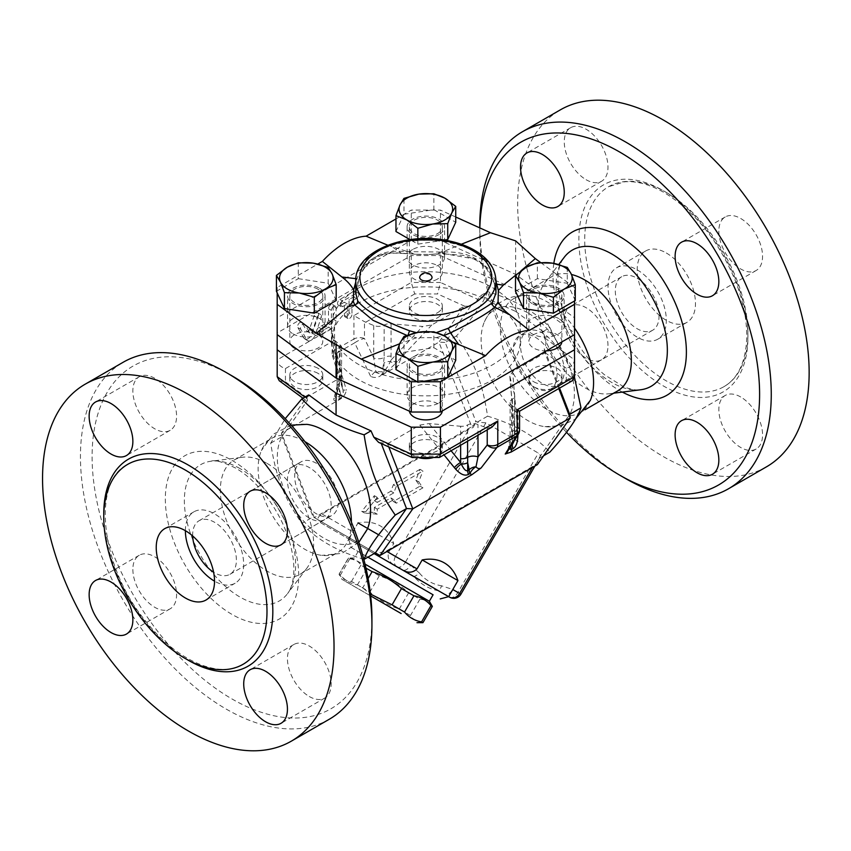 <?xml version="1.0" encoding="UTF-8"?>
<svg xmlns="http://www.w3.org/2000/svg" width="851" height="851" viewBox="0 0 851 851"><rect width="100%" height="100%" fill="white"/><g stroke="black" fill="none" stroke-linecap="round" stroke-linejoin="round"><path stroke-width="0.64" stroke-dasharray="4.25 3.19" d="M527.758 312.817A65.953 38.082 -120 0 0 484.389 321.827A65.953 38.082 -120 0 0 481.113 339.74A65.953 38.082 -120 0 0 544.906 426.649A65.953 38.082 -120 0 0 573.563 383.035A65.953 38.082 -120 0 0 527.758 312.817M590.307 400.438A65.953 38.082 60 0 1 579.914 412.714A65.953 38.082 60 0 1 513.961 374.631A65.953 38.082 60 0 1 513.961 298.478A65.953 38.082 60 0 1 529.779 295.616A65.953 38.082 60 0 1 546.938 301.743A65.953 38.082 60 0 1 574.51 328.082M566.5 432.308A197.868 114.236 60 0 1 479.773 232.812A197.868 114.236 60 0 1 479.836 227.908M520.535 345.591A30.913 17.85 60 0 1 526.939 331.443A30.913 17.85 60 0 1 550.767 339.719A30.913 17.85 60 0 1 564.256 370.834A30.913 17.85 60 0 1 557.852 384.992A30.913 17.85 60 0 1 534.034 376.706A30.913 17.85 60 0 1 520.535 345.591M617.688 390.896A65.953 38.082 60 0 1 608.986 393.779A65.953 38.082 60 0 1 551.725 352.814A65.953 38.082 60 0 1 544.895 282.755A65.953 38.082 60 0 1 551.735 276.66A65.953 38.082 60 0 1 571.478 274.501M479.773 226.079A206.112 119.002 -120 0 0 625.517 478.507M766.474 466.837A206.112 119.002 60 0 1 560.362 347.857A206.112 119.002 60 0 1 560.352 109.853M666.322 192.422A115.417 66.644 60 0 1 741.732 294.127A115.417 66.644 60 0 1 724.041 386.62A115.417 66.644 60 0 1 608.614 319.987A115.417 66.644 60 0 1 608.614 186.709A115.417 66.644 60 0 1 666.322 192.422M586.116 179.721A30.913 17.85 -120 0 0 601.583 181.252A30.913 17.85 -120 0 0 601.583 145.553A30.913 17.85 -120 0 0 570.659 127.703A30.913 17.85 -120 0 0 565.926 152.478A30.913 17.85 -120 0 0 586.116 179.721M718.84 231.1A30.913 17.85 -120 0 0 732.339 262.214A30.913 17.85 -120 0 0 756.156 270.501A30.913 17.85 -120 0 0 756.156 234.802A30.913 17.85 -120 0 0 725.243 216.952A30.913 17.85 -120 0 0 718.84 231.1M740.7 396.981A30.913 17.85 -120 0 0 725.243 395.449A30.913 17.85 -120 0 0 725.243 431.149A30.913 17.85 -120 0 0 756.156 448.998A30.913 17.85 -120 0 0 760.9 424.224A30.913 17.85 -120 0 0 740.7 396.981M607.976 345.591A30.913 17.85 -120 0 0 594.487 314.476A30.913 17.85 -120 0 0 570.659 306.2A30.913 17.85 -120 0 0 570.659 341.9A30.913 17.85 -120 0 0 601.583 359.75A30.913 17.85 -120 0 0 607.976 345.591M637.176 278.245A30.913 17.85 60 0 1 657.376 305.488A30.913 17.85 60 0 1 652.632 330.262A30.913 17.85 60 0 1 621.719 312.423A30.913 17.85 60 0 1 621.719 276.713A30.913 17.85 60 0 1 637.176 278.245M535.162 337.145A30.913 17.85 60 0 1 555.352 364.388A30.913 17.85 60 0 1 550.618 389.162A30.913 17.85 60 0 1 519.695 371.323A30.913 17.85 60 0 1 519.695 335.613A30.913 17.85 60 0 1 535.162 337.145M637.176 269.831A41.22 23.796 60 0 1 664.11 306.158A41.22 23.796 60 0 1 657.791 339.187A41.22 23.796 60 0 1 616.571 315.391A41.22 23.796 60 0 1 616.571 267.788A41.22 23.796 60 0 1 637.176 269.831M666.322 253.002A41.22 23.796 60 0 1 693.257 289.329A41.22 23.796 60 0 1 686.938 322.359A41.22 23.796 60 0 1 645.718 298.563A41.22 23.796 60 0 1 645.718 250.96A41.22 23.796 60 0 1 666.322 253.002M367.313 529.184A65.953 38.082 60 0 1 315.221 532.194A65.953 38.082 60 0 1 277.309 457.402A65.953 38.082 60 0 1 306.796 424.351M351.41 522.11A65.953 38.082 60 0 1 337.741 552.522A65.953 38.082 60 0 1 321.923 555.384A65.953 38.082 60 0 1 271.788 514.451A65.953 38.082 60 0 1 261.406 450.562A65.953 38.082 60 0 1 271.788 438.286A65.953 38.082 60 0 1 304.764 441.552A65.953 38.082 60 0 1 304.966 441.669M232.015 375.855A197.868 114.236 -120 0 0 92.099 456.636A197.868 114.236 -120 0 0 232.015 698.969A197.868 114.236 -120 0 0 371.93 618.188M132.862 569.415A30.913 17.85 -120 0 0 146.361 600.529A30.913 17.85 -120 0 0 170.179 608.816A30.913 17.85 -120 0 0 170.179 573.117A30.913 17.85 -120 0 0 139.266 555.256A30.913 17.85 -120 0 0 132.862 569.415M309.307 696.522A30.913 17.85 -120 0 0 324.763 698.054A30.913 17.85 -120 0 0 324.763 662.355A30.913 17.85 -120 0 0 293.85 644.505A30.913 17.85 -120 0 0 289.106 669.28A30.913 17.85 -120 0 0 309.307 696.522M331.167 505.409A30.913 17.85 -120 0 0 317.668 474.294A30.913 17.85 -120 0 0 293.85 466.008A30.913 17.85 -120 0 0 293.85 501.707A30.913 17.85 -120 0 0 324.763 519.557A30.913 17.85 -120 0 0 331.167 505.409M154.722 378.291A30.913 17.85 -120 0 0 139.266 376.759A30.913 17.85 -120 0 0 139.266 412.469A30.913 17.85 -120 0 0 170.179 430.308A30.913 17.85 -120 0 0 174.923 405.533A30.913 17.85 -120 0 0 154.722 378.291M266.991 463.359A65.953 38.082 60 0 1 307.658 514.323A65.953 38.082 60 0 1 306.817 568.234A65.953 38.082 60 0 1 299.967 574.34A65.953 38.082 60 0 1 234.014 536.258A65.953 38.082 60 0 1 234.014 460.093A65.953 38.082 60 0 1 242.716 457.221A65.953 38.082 60 0 1 266.991 463.359M329.241 719.276A206.112 119.002 60 0 1 123.129 600.274A206.112 119.002 60 0 1 123.129 362.281M439.116 234.557A18.754 10.829 180 0 1 418.671 236.908A18.754 10.829 180 0 1 407.097 226.898A18.754 10.829 180 0 1 412.586 219.239A18.754 10.829 180 0 1 433.031 216.899A18.754 10.829 180 0 1 444.605 226.898A18.754 10.829 180 0 1 439.116 234.557M412.586 249.534A18.754 10.829 0 0 0 407.097 257.193A18.754 10.829 0 0 0 425.851 268.022A18.754 10.829 0 0 0 444.605 257.193A18.754 10.829 0 0 0 433.031 247.184A18.754 10.829 0 0 0 412.586 249.534M437.51 233.631A16.488 9.521 0 0 0 442.339 226.898A16.488 9.521 0 0 0 425.851 217.377A16.488 9.521 0 0 0 409.363 226.898A16.488 9.521 0 0 0 419.543 235.695A16.488 9.521 0 0 0 437.51 233.631M437.51 279.064A16.488 9.521 180 0 1 419.543 281.128A16.488 9.521 180 0 1 409.363 272.341A16.488 9.521 180 0 1 425.851 262.821A16.488 9.521 180 0 1 442.339 272.341A16.488 9.521 180 0 1 437.51 279.064M440.424 255.534L515.632 289.521L574.51 332.943L574.51 334.624L574.51 317.795L515.632 274.373L440.424 240.386L411.278 240.386L277.192 317.795L277.192 334.624L277.192 332.943L411.278 255.534L440.424 255.534L440.424 282.458L477.868 299.382L480.709 295.616L487.591 291.638C483.708 302.658 473.326 317.412 456.466 335.932C474.858 362.866 482.177 381.737 487.591 416.171C514.844 424.404 535.598 436.393 549.863 452.115M515.632 289.521L515.632 311.402L480.709 295.616M411.278 255.534L411.278 282.458L440.424 282.458L437.584 293.946L414.692 293.946L411.278 282.458L353.92 315.572L364.473 321.667L373.717 325.507A8.244 4.755 180 0 0 384.152 325.039A8.244 4.755 0 0 1 391.056 323.774L391.056 360.026L422.649 326.465L391.056 323.774M359.101 364.749A94.397 54.496 180 0 1 331.454 326.21A94.397 54.496 180 0 1 425.851 271.714A94.397 54.496 180 0 1 520.248 326.21A94.397 54.496 180 0 1 461.976 376.557A94.397 54.496 180 0 1 359.101 364.749M359.101 379.897A94.397 54.496 180 0 1 331.454 341.357A94.397 54.496 180 0 1 425.851 286.851A94.397 54.496 180 0 1 520.248 341.357A94.397 54.496 180 0 1 461.976 391.705A94.397 54.496 180 0 1 359.101 379.897M349.048 312.668L349.048 299.541L353.559 296.925A3.298 1.904 120 0 0 355.718 294.02A3.298 1.904 120 0 0 355.207 291.382A3.298 1.904 120 0 0 353.559 291.542L339.868 299.456A3.298 1.904 120 0 0 337.709 302.36A3.298 1.904 120 0 0 338.219 304.998A3.298 1.904 120 0 0 339.868 304.839L344.378 302.233L344.378 315.359A3.298 1.904 120 0 0 345.059 316.87A3.298 1.904 120 0 0 347.602 315.987A3.298 1.904 120 0 0 349.048 312.668L351.963 314.349L351.963 301.222L349.048 299.541M351.963 301.222L356.473 298.616A3.298 1.904 120 0 0 358.633 295.701A3.298 1.904 120 0 0 358.122 293.063A3.298 1.904 120 0 0 356.473 293.223L342.783 301.137A3.298 1.904 120 0 0 340.623 304.041A3.298 1.904 120 0 0 341.134 306.679A3.298 1.904 120 0 0 342.783 306.52L347.293 303.913L347.293 317.04A3.298 1.904 120 0 0 347.985 318.551A3.298 1.904 120 0 0 350.516 317.668A3.298 1.904 120 0 0 351.963 314.349M347.293 303.913L344.378 302.233M290.882 344.719A16.488 9.521 180 0 1 289.819 341.357A16.488 9.521 180 0 1 299.999 332.56A16.488 9.521 180 0 1 317.966 334.624A16.488 9.521 180 0 1 322.795 341.357A16.488 9.521 180 0 1 313.976 349.782A16.488 9.521 180 0 1 296.956 349.197M546.385 350.857A16.488 9.521 180 0 1 533.737 348.091A16.488 9.521 180 0 1 528.907 341.357A16.488 9.521 180 0 1 545.395 331.837A16.488 9.521 180 0 1 561.883 341.357A16.488 9.521 180 0 1 561.851 341.932M409.427 411.203A16.488 9.521 180 0 1 409.363 410.373A16.488 9.521 180 0 1 414.192 403.64A16.488 9.521 180 0 1 432.159 401.576A16.488 9.521 180 0 1 442.339 410.373A16.488 9.521 180 0 1 442.307 410.948M333.156 306.02L333.156 319.146A6.595 3.808 -60 0 1 328.497 327.22L318.88 332.773A3.298 1.904 -60 0 1 317.232 332.932A3.298 1.904 -60 0 1 316.721 330.294A3.298 1.904 -60 0 1 318.88 327.39L327.039 322.678A2.064 1.191 120 0 0 328.497 320.157L328.497 308.711A3.298 1.904 -60 0 1 329.933 305.392A3.298 1.904 -60 0 1 332.475 304.509A3.298 1.904 -60 0 1 333.156 306.02L336.071 307.7A3.298 1.904 120 0 0 335.39 306.19A3.298 1.904 120 0 0 332.847 307.073A3.298 1.904 120 0 0 331.411 310.392L331.411 321.838A2.064 1.191 -60 0 1 329.954 324.359L321.795 329.071A3.298 1.904 120 0 0 319.636 331.975A3.298 1.904 120 0 0 320.146 334.624A3.298 1.904 120 0 0 320.667 334.773L333.028 327.624A6.595 3.808 120 0 0 336.071 320.827L336.071 307.7M277.192 332.943L277.192 359.867L311.009 340.347A6.595 3.808 120 0 0 315.178 334.964L321.252 317.466A3.298 1.904 120 0 0 320.816 314.604A3.298 1.904 120 0 0 317.083 317.455L312.306 331.209A2.064 1.191 -60 0 1 309.977 332.986A2.064 1.191 -60 0 1 309.7 332.709L304.935 324.476A3.298 1.904 120 0 0 304.498 324.029A3.298 1.904 120 0 0 301.477 325.486A3.298 1.904 120 0 0 300.765 329.294L306.839 339.783A6.595 3.808 120 0 0 307.711 340.677A6.595 3.808 120 0 0 311.009 340.347L320.667 334.773A3.298 1.904 -60 0 0 321.795 334.454L318.88 332.773M318.338 315.774L312.264 333.284A6.595 3.808 -60 0 1 304.796 338.985A6.595 3.808 -60 0 1 303.924 338.102L297.85 327.614A3.298 1.904 -60 0 1 298.563 323.805A3.298 1.904 -60 0 1 301.584 322.348A3.298 1.904 -60 0 1 302.02 322.795L306.785 331.028A2.064 1.191 120 0 0 307.062 331.305A2.064 1.191 120 0 0 309.392 329.528L314.168 315.774A3.298 1.904 -60 0 1 317.902 312.923A3.298 1.904 -60 0 1 318.338 315.774L321.252 317.466M192.688 535.97A30.913 17.85 60 0 1 199.07 520.738A30.913 17.85 60 0 1 214.526 522.269A30.913 17.85 60 0 1 234.727 549.512A30.913 17.85 60 0 1 229.983 574.287A30.913 17.85 60 0 1 213.59 572.191M316.54 463.37A30.913 17.85 -120 0 0 301.084 461.838A30.913 17.85 -120 0 0 301.084 497.537A30.913 17.85 -120 0 0 332.007 515.387A30.913 17.85 -120 0 0 336.741 490.612A30.913 17.85 -120 0 0 316.54 463.37M185.38 530.684A41.22 23.796 60 0 1 193.911 511.813A41.22 23.796 60 0 1 214.526 513.855A41.22 23.796 60 0 1 241.45 550.172A41.22 23.796 60 0 1 235.131 583.212A41.22 23.796 60 0 1 214.526 581.169M419.947 276.352A6.18 3.574 180 0 1 425.851 273.831A6.18 3.574 180 0 1 431.755 276.352M365.962 568.096L360.888 565.16C357.963 560.713 353.856 558.341 348.548 558.033L349.804 558.756C356.675 559.969 362.356 563.245 366.834 568.596L379.301 575.787C390.29 579.371 400.076 585.02 408.671 592.743L419.873 599.221C425.181 599.519 429.298 601.902 432.212 606.337L432.329 606.401M429.351 601.253L365.036 564.117M370.674 595.934L342.017 579.393L370.674 595.934M422.936 622.677L422.83 622.613C417.511 622.304 413.405 619.932 410.48 615.486L399.279 609.018C388.29 605.433 378.504 599.785 369.908 592.062L357.441 584.86C350.569 583.658 344.889 580.371 340.411 575.031L339.155 574.297C342.07 578.744 346.187 581.127 351.495 581.424L362.707 587.892L370.462 594.062M360.888 565.16L351.495 581.424M368.111 578.52L362.707 587.892M348.548 558.033L339.155 574.297M432.212 606.337L422.83 622.613M419.873 599.221L410.48 615.486M408.671 592.743L399.279 609.018M379.301 575.787L369.908 592.062M366.834 568.596L357.441 584.86M349.804 558.756L340.411 575.031M350.974 547.384L433.085 594.796L350.974 547.384L348.708 538.938L350.357 539.885C349.24 539.194 350.091 536.513 352.899 531.843L358.048 522.918A79.015 45.624 120 0 1 360.728 522.471A91.1 91.1 0 0 0 357.984 522.876L348.708 538.938L394.556 565.415C389.215 562.277 387.237 557.958 388.599 552.448L393.747 543.523A79.015 45.624 120 0 0 360.728 522.471M433.233 457.593A16.488 9.521 0 0 0 442.339 449.083A16.488 9.521 0 0 0 432.159 440.286A16.488 9.521 0 0 0 414.192 442.35A16.488 9.521 0 0 0 409.363 449.083A16.488 9.521 0 0 0 418.469 457.593M414.192 437.297A16.488 9.521 0 0 0 409.363 444.031A16.488 9.521 0 0 0 425.851 453.551A16.488 9.521 0 0 0 442.339 444.031A16.488 9.521 0 0 0 432.159 435.233A16.488 9.521 0 0 0 414.192 437.297M414.192 358.207A16.488 9.521 0 0 0 409.363 364.941A16.488 9.521 0 0 0 425.851 374.451A16.488 9.521 0 0 0 442.339 364.941A16.488 9.521 0 0 0 432.159 356.144A16.488 9.521 0 0 0 414.192 358.207M317.966 373.334A16.488 9.521 0 0 0 299.999 371.27A16.488 9.521 0 0 0 289.819 380.067A16.488 9.521 0 0 0 306.307 389.577A16.488 9.521 0 0 0 322.795 380.067A16.488 9.521 0 0 0 317.966 373.334M317.966 368.281A16.488 9.521 0 0 0 299.999 366.217A16.488 9.521 0 0 0 289.819 375.014A16.488 9.521 0 0 0 306.307 384.535A16.488 9.521 0 0 0 322.795 375.014A16.488 9.521 0 0 0 317.966 368.281M317.966 289.191A16.488 9.521 0 0 0 299.999 287.127A16.488 9.521 0 0 0 289.819 295.914A16.488 9.521 0 0 0 306.307 305.435A16.488 9.521 0 0 0 322.795 295.914A16.488 9.521 0 0 0 317.966 289.191M437.51 317.774A16.488 9.521 0 0 0 442.339 311.04A16.488 9.521 0 0 0 425.851 301.52A16.488 9.521 0 0 0 409.363 311.04A16.488 9.521 0 0 0 419.543 319.838A16.488 9.521 0 0 0 437.51 317.774M437.51 312.732A16.488 9.521 0 0 0 442.339 305.998A16.488 9.521 0 0 0 425.851 296.478A16.488 9.521 0 0 0 409.363 305.998A16.488 9.521 0 0 0 419.543 314.796A16.488 9.521 0 0 0 437.51 312.732M395.97 369.557L403.97 352.303L403.97 336.422M276.426 291.297L298.297 278.66L298.297 262.778M298.297 278.66L328.188 283.287L328.188 267.405M395.97 231.525L403.97 214.271L403.97 198.379M403.97 214.271L433.861 209.644L433.861 193.762M433.861 209.644L455.732 222.281M412.586 357.282A18.754 10.829 180 0 1 433.031 354.931A18.754 10.829 180 0 1 444.605 364.93A18.754 10.829 180 0 1 439.116 372.589A18.754 10.829 180 0 1 418.671 374.94A18.754 10.829 180 0 1 407.097 364.941A18.754 10.829 180 0 1 412.586 357.282M420.724 381.748L417.075 381.748M403.97 352.303L433.861 347.687L455.732 360.313M433.861 347.687L433.861 331.794M319.572 288.266A18.754 10.829 180 0 1 325.061 295.914A18.754 10.829 180 0 1 313.487 305.924A18.754 10.829 180 0 1 293.042 303.573A18.754 10.829 180 0 1 287.553 295.914A18.754 10.829 180 0 1 299.126 285.915A18.754 10.829 180 0 1 319.572 288.266M277.192 292.957L277.192 287.5L317.827 264.044M328.188 283.287L336.188 300.541M395.97 218.93L411.278 210.091L440.424 210.091L455.732 217.016M444.382 240.046L417.841 244.152L410.033 239.642M417.841 244.152L417.841 238.844M453.253 342.24L436.191 337.613L416.49 337.783L399.651 343.783M387.833 245.226L415.511 254.226L428.83 254.481L435.212 254.045L444.562 251.162L461.253 244.269M533.737 302.648A16.488 9.521 0 0 0 551.703 304.711A16.488 9.521 0 0 0 561.883 295.914A16.488 9.521 0 0 0 545.395 286.393A16.488 9.521 0 0 0 528.907 295.914A16.488 9.521 0 0 0 533.737 302.648M533.737 386.79A16.488 9.521 0 0 0 551.703 388.854A16.488 9.521 0 0 0 561.883 380.067A16.488 9.521 0 0 0 545.395 370.547A16.488 9.521 0 0 0 528.907 380.067A16.488 9.521 0 0 0 533.737 386.79M533.737 381.748A16.488 9.521 0 0 0 551.703 383.812A16.488 9.521 0 0 0 561.883 375.014A16.488 9.521 0 0 0 545.395 365.494A16.488 9.521 0 0 0 528.907 375.014A16.488 9.521 0 0 0 533.737 381.748M515.515 291.297L537.385 278.66L567.277 283.287L567.277 267.405M537.385 278.66L537.385 262.778M567.277 283.287L575.276 300.541M532.13 303.573A18.754 10.829 180 0 1 526.641 295.914A18.754 10.829 180 0 1 538.215 285.915A18.754 10.829 180 0 1 558.66 288.266A18.754 10.829 180 0 1 564.149 295.914A18.754 10.829 180 0 1 552.576 305.924A18.754 10.829 180 0 1 532.13 303.573M540.672 262.555L574.51 287.5L574.51 300.988M520.929 270.852L516.706 274.33M439.116 402.885A18.754 10.829 0 0 0 444.605 395.226A18.754 10.829 0 0 0 425.851 384.397A18.754 10.829 0 0 0 407.097 395.226A18.754 10.829 0 0 0 418.671 405.236A18.754 10.829 0 0 0 439.116 402.885M293.042 333.869A18.754 10.829 0 0 0 313.487 336.219A18.754 10.829 0 0 0 325.061 326.21A18.754 10.829 0 0 0 306.307 315.381A18.754 10.829 0 0 0 287.553 326.21A18.754 10.829 0 0 0 293.042 333.869M558.66 318.551A18.754 10.829 0 0 0 538.215 316.2A18.754 10.829 0 0 0 526.641 326.21A18.754 10.829 0 0 0 545.395 337.039A18.754 10.829 0 0 0 564.149 326.21A18.754 10.829 0 0 0 558.66 318.551M511.6 405.119L511.6 437.542L518.078 427.159L518.078 410.342L511.6 405.119A8.244 4.755 180 0 1 510.111 402.385A8.244 4.755 180 0 1 512.398 399.087A8.244 4.755 0 0 0 514.695 395.811A8.244 4.755 0 0 0 514.6 395.109L509.823 376.163L512.61 371.557L544.938 352.899L558.777 388.567M544.938 352.899L544.246 348.644C546.044 345.676 546.353 342.208 545.193 338.251L542.97 331.56L515.632 311.402M494.005 281.989L495.931 293.244L494.069 282.649A4.127 2.638 -17.2 0 1 494.005 281.989C486.4 260.725 469.124 250.758 442.169 252.066L403.491 251.577C381.961 249.375 367.281 257.853 359.441 277.011L355.771 293.201C356.026 289.904 355.569 288.5 359.377 277.724A4.127 2.213 -159.1 0 0 359.441 277.011M495.931 281.043L488.431 268.576L476.592 259.374L443.839 253.545L435.212 254.045M436.191 337.613L443.786 335.592M436.584 332.55L416.245 332.635M406.799 335.347L416.49 337.783M415.511 254.226L401.225 253.183C379.206 251.173 364.419 259.704 356.888 278.788L355.771 281.968M408.172 334.858L407.14 340.677M393.088 247.45L401.225 253.183A4.127 1.808 -83.8 0 0 401.725 253.417C389.088 252.268 381.854 254.928 378.855 256.364L372.664 259.874C366.611 264.321 362.186 270.278 359.377 277.724A4.127 2.213 -159.1 0 1 356.888 278.788L355.856 278.649M428.83 254.481L443.382 253.864A4.127 1.308 -93.4 0 0 443.839 253.545L444.562 251.162M574.51 317.795L574.51 287.5M515.632 274.373L515.632 240.876M411.278 240.386L411.278 210.091M277.192 317.795L277.192 287.5M440.424 240.386L440.424 210.091M420.022 469.316L393.396 484.687L390.875 491.197L374.344 500.739L374.344 495.686L361.728 511.387L374.344 512.515L374.344 507.462L390.875 497.92L393.396 501.516L420.022 486.144L415.809 480.155L420.022 469.316L422.936 470.997L396.311 486.368L393.396 484.687M396.311 486.368L393.79 492.878L377.259 502.42L377.259 497.367L364.643 513.068L377.259 514.195L377.259 509.153L393.79 499.611L396.311 503.196L422.936 487.825L418.724 481.836L422.936 470.997M418.724 481.836L415.809 480.155M422.936 487.825L420.022 486.144M396.311 503.196L393.396 501.516M393.79 499.611L390.875 497.92M377.259 509.153L374.344 507.462M377.259 514.195L374.344 512.515M364.643 513.068L361.728 511.387M377.259 497.367L374.344 495.686M377.259 502.42L374.344 500.739M393.79 492.878L390.875 491.197M337.102 354.92L341.762 373.163L337.102 391.183L337.102 354.92A8.244 4.755 0 0 1 337.007 354.218A8.244 4.755 0 0 1 339.304 350.931A8.244 4.755 180 0 0 341.591 347.644A8.244 4.755 180 0 0 340.102 344.91L333.635 339.475L332.135 334.879L334.549 326.752L333.028 327.624A6.595 3.808 -60 0 1 331.411 328.901L321.795 334.454M320.912 522.897L374.1 553.597L320.912 522.897L317.806 519.631L375.365 552.863L313.104 516.908L301.839 523.418C283.447 496.484 276.118 477.602 270.703 443.169L285.202 418.692M379.971 555.512L376.493 553.512L386.184 551.054L533.034 466.274L536.034 463.869L539.64 457.859C540.693 455.881 540.268 454.296 538.364 453.104L485.889 422.809L477.22 422.16L475.656 420.937L475.379 423.521L473.071 427.521L468.901 429.255L322.061 514.036C319.146 515.791 317.731 517.653 317.806 519.631L314.338 517.621L471.731 426.745L438.925 342.166L464.167 306.254L431.84 324.922L422.649 326.465M374.174 553.554L373.387 553.182L374.1 553.597M456.923 577.999A79.015 45.624 -60 0 1 457.881 580.552L452.721 589.477C450.105 594.221 448.2 596.306 447.03 595.7L444.445 594.211A8.244 4.755 120 0 0 452.689 589.456L460.923 594.2M397.194 566.926L397.194 566.926A8.244 6.734 120 0 1 397.119 566.883A8.244 6.734 120 0 1 395.481 556.426L405.438 562.171A8.244 4.755 -60 0 1 401.31 566.521A8.244 4.755 -60 0 1 397.247 566.957A8.244 4.755 -60 0 1 397.194 566.926L402.406 569.936L397.194 566.926M485.889 422.809L405.438 562.171L410.65 565.181A8.244 4.755 -60 0 1 402.459 569.968M410.65 565.181L419.394 573.021A8.244 4.553 -39.7 0 1 413.894 576.574L402.406 569.936M448.668 596.647L438.51 590.785A8.244 4.553 99.7 0 0 441.52 585.796L452.689 589.456M438.51 590.785C428.904 588.935 420.702 584.19 413.894 576.574M464.167 306.254L470.688 306.169L477.868 299.382M334.464 340.262L285.436 368.568C280.436 366.972 277.692 364.068 277.192 359.867L277.192 376.695M285.436 368.568L285.436 381.791L279.224 380.716M308.732 394.907L306.509 398.321L306.02 400.47L307.456 400.417L306.764 397.13L281.521 433.042L314.338 517.621L313.104 516.908L281.968 436.669L307.456 400.417M517.238 409.756L566.266 381.461L572.095 380.876M518.078 410.342L519.567 411.203M566.266 381.461L566.266 368.238C571.266 366.834 574.01 364.047 574.51 359.867L574.51 376.695M574.51 332.943L574.51 359.867L545.193 338.251M388.769 446.935L387.535 443.765L378.589 442.329M386.822 443.743L414.118 456.083L412.48 457.593M414.118 456.083L437.01 456.083L438.978 457.593M491.952 427.149L487.229 428.159L477.985 424.521A8.244 4.755 180 0 0 467.55 424.979A8.244 4.755 0 0 1 460.646 426.255L460.646 445.222M509.94 376.865L514.6 431.361L514.206 440.839M514.695 395.8L514.695 428.223A8.244 4.755 180 0 0 514.6 427.532L514.547 431.361L517.716 431.117L512.61 371.557M509.249 448.807A8.244 1.255 6.3 0 1 508.441 448.147A8.244 1.255 6.3 0 1 508.738 447.86L507.228 452.03L508.643 447.02A8.244 2.947 14.3 0 0 508.738 447.86L511.6 437.542A8.244 4.755 180 0 1 510.111 434.808L510.111 434.808A8.244 4.755 180 0 1 512.398 431.521L512.281 443.935M511.408 445.339L510.802 445.679A8.244 2.947 14.3 0 0 508.643 447.02L510.111 434.808L510.111 402.385M387.535 443.765L419.862 425.106L429.053 423.564L460.646 426.255M517.887 434.946L517.855 433.425L514.674 433.276A8.244 4.755 180 0 1 514.695 433.574L514.695 433.574A8.244 4.755 180 0 1 512.281 436.935L510.802 445.679A8.244 4.755 -120 0 0 510.823 446.275M519.567 429.893A8.244 4.755 180 0 0 518.078 427.159A8.244 6.893 -148.1 0 1 518.312 434.255M341.762 373.163L336.922 393.949A8.244 7.755 -165.5 0 1 336.922 393.949A8.244 7.755 -165.5 0 0 337.102 391.183L337.007 393.066C337.049 396.215 337.847 397.374 339.421 396.534A8.244 4.755 60 0 1 338.645 399.449C335.241 401.364 333.635 401.172 333.847 398.885A8.244 7.872 7.4 0 0 337.028 392.311A8.244 4.755 180 0 1 337.007 392.013L337.007 392.013A8.244 4.755 180 0 1 339.421 388.641L339.421 396.534L340.9 395.683A8.244 6.053 -19.8 0 0 342.964 389.96L346.474 390.237C345.442 394.215 343.474 397.119 340.56 398.959L281.521 433.042L281.968 436.669L270.703 443.169M337.102 387.354A8.244 4.755 180 0 1 337.007 386.652L336.922 393.939A8.244 7.755 -165.5 0 1 333.996 398.162L339.092 378.472L306.764 397.13M341.762 375.238L339.092 378.472M340.56 398.959L340.123 398.598A8.244 8.053 -30.3 0 0 342.964 389.96L340.102 377.344A8.244 4.755 180 0 1 341.591 380.067L341.591 380.067A8.244 4.755 180 0 1 339.304 383.365L339.421 388.641L340.9 395.683A8.244 4.755 60 0 1 340.123 398.598L338.645 399.449M370.6 376.302L354.697 342.836A8.244 2.149 154.6 0 1 364.473 338.485L373.717 357.931L375.706 371.057A8.244 2.681 46.9 0 0 381.769 374.557L379.876 376.259C376.567 377.823 373.483 377.833 370.6 376.302L375.706 371.057A8.244 2.947 14.3 0 0 382.546 371.642L384.024 370.791C385.801 369.664 387.918 366.568 390.375 361.505L391.056 360.026A8.244 4.436 -136.7 0 0 397.311 361.601L395.938 363.037C391.024 368.036 386.79 371.6 383.248 373.706A8.244 4.755 -120 0 0 384.024 370.791L384.024 362.898A8.244 4.755 180 0 1 390.375 361.505A8.244 4.032 44.3 0 0 395.938 363.037M470.688 306.169L445.201 342.432L438.925 342.166L379.876 376.259M383.248 373.706L381.769 374.557A8.244 4.755 -120 0 0 382.546 371.642L384.152 357.473A8.244 4.755 180 0 1 391.056 356.197M373.717 325.507L373.717 357.931A8.244 4.755 0 0 0 384.152 357.473L384.152 325.039M340.102 344.91L340.102 377.344L333.635 356.292A8.244 1.319 162.9 0 1 332.507 355.984A8.244 1.319 162.9 0 1 335.337 354.016A8.244 4.755 60 0 1 334.549 350.197L353.92 339.017A8.244 4.755 -120 0 0 354.697 342.836L335.337 354.016L346.474 390.237M378.663 534.811L393.747 543.523M475.379 423.521L471.731 426.745L473.071 427.521M456.466 335.932L445.201 342.432L475.656 420.937M536.034 463.869L537.364 464.646L538.343 459.87M574.478 377.301L549.863 327.582C535.598 311.86 514.844 299.871 487.591 291.638M477.22 422.16L487.591 416.171M539.481 458.115L543.651 455.71M539.279 457.668L569.734 414.331M542.97 331.56L549.863 327.582M559.564 388.109L544.246 348.644M364.111 559.362C336.858 551.129 316.104 539.14 301.839 523.418M381.014 442.882L381.269 443.552M640.675 389.769A78.686 45.433 60 0 1 572.372 340.9A78.686 45.433 60 0 1 564.213 257.321C555.522 268.48 555.809 288.712 565.075 318.029C574.117 341.208 587.211 360.09 604.348 374.685L623.475 386.652C630.538 389.439 636.271 390.471 640.675 389.769M553.831 263.385A94.333 54.464 -120 0 0 622.358 392.088M663.408 190.741A119.544 69.016 60 0 1 736.615 379.418A119.544 69.016 60 0 1 590.2 294.882A119.544 69.016 60 0 1 663.408 190.741M232.015 460.391A94.333 54.464 60 0 1 289.776 609.273A94.333 54.464 60 0 1 174.253 542.566A94.333 54.464 60 0 1 232.015 460.391M239.982 468.561A78.686 45.433 -120 0 0 211.027 461.231A78.686 45.433 -120 0 0 200.645 555.522A78.686 45.433 -120 0 0 287.489 593.679A78.686 45.433 -120 0 0 288.5 529.365A78.686 45.433 -120 0 0 239.982 468.561M103.779 515.557A119.544 69.016 -120 0 0 186.816 659.397M347.293 317.04L344.378 315.359M336.071 320.827L333.156 319.146M331.411 310.392L328.497 308.711M331.411 321.838L328.497 320.157M353.92 315.572L353.92 339.017A8.244 4.755 180 0 1 364.473 338.485L364.473 321.667M334.549 326.752L334.549 350.197A8.244 4.755 180 0 0 332.135 353.569A8.244 8.244 0 0 0 332.507 355.984L342.645 388.971L341.591 380.067L341.591 347.644M315.178 334.964L312.264 333.284M517.855 433.425L517.716 431.117M566.266 368.238L544.885 352.484M495.931 284.117A4.127 2.638 -17.2 0 1 494.069 282.649L487.059 269.49C483.177 264.725 478.188 260.97 472.092 258.247L463.476 255.374L443.382 253.864A4.127 1.308 -93.4 0 1 442.169 252.066M421.319 254.534L401.725 253.417A4.127 1.808 -83.8 0 0 403.491 251.577M495.931 280.777A70.08 40.454 0 0 0 494.005 271.352A70.08 40.454 0 0 0 417.628 240.588A70.08 40.454 0 0 0 355.771 280.777M331.411 328.901L328.497 327.22M321.795 329.071L318.88 327.39M329.954 324.359L327.039 322.678M356.473 293.223L353.559 291.542M342.783 301.137L339.868 299.456M356.473 298.616L353.559 296.925M342.783 306.52L339.868 304.839M306.839 339.783L303.924 338.102M300.765 329.294L297.85 327.614M304.935 324.476L302.02 322.795M309.7 332.709L306.785 331.028M312.306 331.209L309.392 329.528M317.083 317.455L314.168 315.774M322.061 514.036L352.899 531.843M386.939 551.491L386.184 551.054M533.034 466.274L532.279 467.582M388.599 552.448L395.481 556.426L468.901 429.255M449.658 597.221A8.244 4.755 120 0 0 453.774 596.817A8.244 4.755 120 0 0 457.902 592.466L538.364 453.104M419.394 573.021C425.202 580.052 432.574 584.318 441.52 585.796M464.88 306.286L437.584 293.946M414.692 293.946L365.664 322.252M306.509 398.321L304.892 397.119M285.436 381.791L306.817 397.545M437.01 456.083L486.038 427.776M451.094 450.732L429.053 423.564M419.862 425.106L443.988 454.838M509.823 376.163L514.695 434.638L514.695 428.223A8.244 4.755 180 0 1 512.398 431.521L512.398 399.087M514.6 427.532L514.6 395.109M467.55 441.233L467.55 424.979M477.985 435.212L477.985 424.521M487.229 428.159L487.229 429.872M333.847 398.885L333.996 398.162M431.84 324.922L397.311 361.601M337.007 386.641A8.244 4.755 180 0 1 339.304 383.365L339.304 350.931M332.135 334.879L332.135 353.569A8.244 4.755 180 0 0 333.635 356.292L333.635 339.475M484.389 321.816C493.58 302.807 508.717 294.074 529.779 295.616M544.906 426.649L560.852 425.798L575.436 419.181M608.986 393.779L613.741 393.183M544.885 282.766L558.745 264.512M479.773 232.812L479.773 227.877M724.031 386.62C737.062 378.993 744.54 364.419 746.465 342.91C747.731 324.21 744.157 303.818 735.732 281.745C719.148 241.439 695.331 211.739 664.269 192.624C649.738 184.38 636.452 180.784 624.4 181.837L608.614 186.709M570.659 306.2L526.939 331.443M601.583 359.75L557.852 384.992M725.243 395.449L681.523 420.692M756.156 448.998L712.436 474.241M725.243 216.952L681.523 242.195M756.156 270.501L712.436 295.744M570.659 127.703L526.939 152.946M601.583 181.252L557.852 206.495M652.632 330.262L550.618 389.162M621.719 276.713L519.695 335.613M686.938 322.359L657.791 339.187M645.718 250.96L616.571 267.788M579.914 412.714L584.967 409.799M513.961 298.478L551.735 276.66M358.814 542.332L341.932 553.341L321.923 555.384M291.148 425.138L273.182 434.255L261.406 450.562M306.817 568.234L287.489 593.679C290.308 590.211 292.276 584.733 293.393 577.223C294.255 570.649 293.989 563.139 292.584 554.671C288.521 532.535 278.724 511.749 263.172 492.335C254.215 481.581 244.96 473.443 235.429 467.944C222.536 461.795 214.409 459.561 211.027 461.231L242.716 457.221M243.088 664.291C220.186 678.907 177.582 661.631 146.404 621.985C99.801 567.032 91.802 481.017 127.671 464.38M170.179 608.805L126.459 634.048M139.266 555.256L95.546 580.499M324.763 698.054L281.043 723.297M293.85 644.505L250.13 669.748M293.85 466.008L250.13 491.25M324.763 519.557L281.043 544.8M139.266 376.759L95.546 402.002M170.179 430.308L126.459 455.551M407.097 226.898L407.097 257.193M444.605 257.193L444.605 226.898M409.363 226.898L409.363 272.341M442.339 226.898L442.339 272.341M520.248 341.357L520.248 326.21M331.454 341.357L331.454 326.21M229.983 574.287L332.007 515.387M199.07 520.738L301.084 461.838M205.985 600.04L235.131 583.212M164.764 528.641L193.911 511.813M299.967 574.34L337.741 552.522M234.014 460.093L271.788 438.286M358.111 551.512L354.388 557.969L348.431 557.969L339.038 574.234L342.017 579.393M409.363 444.031L409.363 449.083M442.339 444.031L442.339 449.083M409.363 364.941L409.363 410.373M442.339 364.941L442.339 410.373M289.819 375.014L289.819 380.067M322.795 375.014L322.795 380.067M289.819 295.914L289.819 341.357M322.795 295.914L322.795 341.357M409.363 305.998L409.363 311.04M442.339 305.998L442.339 311.04M528.907 295.914L528.907 341.357M561.883 295.914L561.883 341.357M528.907 375.014L528.907 380.067M561.883 375.014L561.883 380.067M444.605 395.226L444.605 364.941M407.097 395.226L407.097 364.941M325.061 295.914L325.061 326.21M287.553 326.21L287.553 295.914M526.641 326.21L526.641 295.914M564.149 326.21L564.149 295.914M320.146 334.624L317.232 332.932M335.39 306.19L332.475 304.509M355.207 291.382L358.122 293.063M345.059 316.87L347.985 318.551M338.219 304.998L341.134 306.679M307.711 340.677L304.796 338.985M304.498 324.029L301.584 322.348M307.062 331.305L309.977 332.986M320.816 314.604L317.902 312.923M539.64 457.859L534.896 466.071M302.977 398.225L306.02 400.47M337.007 354.229L337.007 386.652"/><path stroke-width="1.28" d="M574.51 328.082A65.953 38.082 60 0 1 590.307 400.438L575.436 419.181M479.836 227.908A197.868 114.236 60 0 1 619.688 152.031A197.868 114.236 60 0 1 759.603 394.364A197.868 114.236 60 0 1 619.688 475.145A197.868 114.236 60 0 1 566.5 432.308M696.98 472.709A30.913 17.85 60 0 1 676.779 445.467A30.913 17.85 60 0 1 681.523 420.692A30.913 17.85 60 0 1 696.98 422.224A30.913 17.85 60 0 1 717.18 449.466A30.913 17.85 60 0 1 712.436 474.241A30.913 17.85 60 0 1 696.98 472.709M718.84 281.585A30.913 17.85 60 0 1 712.436 295.744A30.913 17.85 60 0 1 688.619 287.457A30.913 17.85 60 0 1 675.12 256.342A30.913 17.85 60 0 1 681.523 242.195A30.913 17.85 60 0 1 705.341 250.471A30.913 17.85 60 0 1 718.84 281.585M542.395 154.478A30.913 17.85 60 0 1 562.596 181.72A30.913 17.85 60 0 1 557.852 206.495A30.913 17.85 60 0 1 542.395 204.963A30.913 17.85 60 0 1 522.195 177.721A30.913 17.85 60 0 1 526.939 152.946A30.913 17.85 60 0 1 542.395 154.478M571.478 274.501A65.953 38.082 60 0 1 584.711 279.936A65.953 38.082 60 0 1 627.793 338.049A65.953 38.082 60 0 1 617.688 390.896M619.688 475.145L625.517 478.507A206.112 119.002 -120 0 0 728.584 488.719A206.112 119.002 -120 0 0 760.166 323.55A206.112 119.002 -120 0 0 625.517 141.936A206.112 119.002 -120 0 0 522.461 131.724A206.112 119.002 -120 0 0 479.773 226.079L479.773 227.877M522.461 131.724L560.352 109.853A206.112 119.002 60 0 1 663.408 120.055A206.112 119.002 60 0 1 798.057 301.68A206.112 119.002 60 0 1 766.474 466.837L728.573 488.719M291.148 425.138L306.796 424.351A65.953 38.082 60 0 1 323.954 430.478A65.953 38.082 60 0 1 367.313 529.184L358.814 542.332M304.966 441.669A65.953 38.082 60 0 1 351.41 522.11M371.93 624.921L371.93 618.188A197.868 114.236 -120 0 0 232.015 375.855L226.185 372.483A206.112 119.002 60 0 1 226.185 372.493A206.112 119.002 60 0 1 371.93 624.921A206.112 119.002 60 0 1 329.241 719.276L291.35 741.147A206.112 119.002 60 0 1 85.238 622.155A206.112 119.002 60 0 1 85.238 384.152A206.112 119.002 60 0 1 188.294 394.364A206.112 119.002 60 0 1 322.944 575.989A206.112 119.002 60 0 1 291.35 741.147M85.238 384.152L123.129 362.281A206.112 119.002 60 0 1 226.185 372.483L232.015 375.855M185.38 470.092A115.417 66.644 60 0 1 260.778 571.798A115.417 66.644 60 0 1 243.088 664.291A115.417 66.644 60 0 1 127.671 597.657A115.417 66.644 60 0 1 127.661 464.38A115.417 66.644 60 0 1 185.38 470.092M111.002 454.03A30.913 17.85 60 0 1 90.802 426.787A30.913 17.85 60 0 1 95.546 402.012A30.913 17.85 60 0 1 111.002 403.534A30.913 17.85 60 0 1 131.203 430.776A30.913 17.85 60 0 1 126.459 455.551A30.913 17.85 60 0 1 111.002 454.03M243.726 505.409A30.913 17.85 60 0 1 250.13 491.25A30.913 17.85 60 0 1 273.948 499.537A30.913 17.85 60 0 1 287.447 530.652A30.913 17.85 60 0 1 281.043 544.8A30.913 17.85 60 0 1 257.215 536.524A30.913 17.85 60 0 1 243.726 505.409M265.586 671.279A30.913 17.85 60 0 1 285.776 698.522A30.913 17.85 60 0 1 281.043 723.297A30.913 17.85 60 0 1 265.586 721.765A30.913 17.85 60 0 1 245.386 694.522A30.913 17.85 60 0 1 250.12 669.748A30.913 17.85 60 0 1 265.586 671.279M132.862 619.9A30.913 17.85 60 0 1 126.459 634.059A30.913 17.85 60 0 1 102.631 625.772A30.913 17.85 60 0 1 89.142 594.658A30.913 17.85 60 0 1 95.546 580.499A30.913 17.85 60 0 1 119.363 588.786A30.913 17.85 60 0 1 132.862 619.9M277.192 334.624L336.071 378.046L411.278 412.033L440.424 412.033L574.51 334.624L574.51 349.772L440.424 427.181L411.278 427.181L336.071 393.183L277.192 349.772L277.192 292.957L276.426 291.297L276.426 275.405L287.361 267.14L298.297 262.778L313.242 263.14A26.796 15.467 0 0 0 287.361 267.14A26.796 15.467 0 0 0 280.426 282.085L276.426 275.405M296.956 349.197A16.488 9.521 180 0 1 290.882 344.719M561.851 341.932A16.488 9.521 180 0 1 546.385 350.857M442.307 410.948A16.488 9.521 180 0 1 426.064 419.894A16.488 9.521 180 0 1 409.427 411.203M213.59 572.191A30.913 17.85 60 0 1 192.688 535.97M214.526 581.169A41.22 23.796 60 0 1 185.38 530.684A41.22 23.796 60 0 1 212.303 567A41.22 23.796 60 0 1 205.985 600.04A41.22 23.796 60 0 1 164.764 576.233A41.22 23.796 60 0 1 164.764 528.641A41.22 23.796 60 0 1 185.38 530.684M421.479 279.926A6.18 3.574 180 0 1 419.947 276.352A6.702 6.702 0 0 1 431.755 276.352A6.18 3.574 180 0 1 429.042 280.468A6.18 3.574 180 0 1 421.479 279.926M365.036 564.117L429.351 601.253L432.329 606.401L430.957 605.614C426.479 600.263 420.798 596.987 413.926 595.785L401.459 588.584C392.864 580.861 383.078 575.212 372.089 571.627L365.962 568.096M401.14 613.528L370.674 595.934L401.14 613.528M370.462 594.062L392.066 604.848L404.533 612.05C409.023 617.4 414.692 620.677 421.564 621.879L422.936 622.677L416.99 622.677M372.089 571.627L368.111 578.52M401.459 588.584L392.066 604.848M413.926 595.785L404.533 612.05M430.957 605.614L421.564 621.879M433.085 594.796L367.919 557.171L433.085 594.796L429.351 601.253M418.469 457.593A16.488 9.521 0 0 0 433.233 457.593M406.906 358.037L395.97 353.676L399.97 343.091A26.796 15.467 0 0 0 406.906 358.037A26.796 15.467 0 0 0 432.787 362.037L417.841 366.302L406.906 358.037M403.97 336.422L418.915 332.156A26.796 15.467 0 0 0 399.97 343.091L403.97 336.422M433.861 331.794L444.796 336.156A26.796 15.467 0 0 0 418.915 332.156L433.861 331.794M451.732 351.101L447.732 361.686L432.787 362.037A26.796 15.467 0 0 0 451.732 351.101A26.796 15.467 0 0 0 444.796 336.156L455.732 344.432L451.732 351.101M328.188 267.405L332.188 274.075A26.796 15.467 0 0 0 313.242 263.14L328.188 267.405M336.188 284.66L325.252 289.021A26.796 15.467 0 0 0 332.188 274.075L336.188 284.66L336.188 300.541L314.317 313.168L284.425 308.551L284.425 292.659L280.426 282.085A26.796 15.467 0 0 0 299.371 293.021L284.425 292.659M314.317 297.286L299.371 293.021A26.796 15.467 0 0 0 325.252 289.021L314.317 297.286L314.317 313.168M444.796 198.123L455.732 206.389L451.732 213.069A26.796 15.467 0 0 0 444.796 198.123A26.796 15.467 0 0 0 418.915 194.113L433.861 193.762L444.796 198.123M447.732 223.643L432.787 224.004A26.796 15.467 0 0 0 451.732 213.069L447.732 223.643L447.732 239.535L444.382 240.046M417.841 228.27L406.906 219.994A26.796 15.467 0 0 0 432.787 224.004L417.841 228.27L417.841 238.844M399.97 205.059L403.97 198.379L418.915 194.113A26.796 15.467 0 0 0 399.97 205.059A26.796 15.467 0 0 0 406.906 219.994L395.97 215.633L399.97 205.059M455.732 344.432L455.732 360.313L447.732 377.567L447.732 361.686M447.732 377.567L417.841 382.195L417.841 366.302M417.841 382.195L395.97 369.557L395.97 353.676M284.425 308.551L277.192 292.957M410.033 239.642L395.97 231.525L395.97 215.633M447.732 239.535L455.732 222.281L455.732 206.389M453.253 342.24L485.602 355.654L447.754 377.514M399.651 343.783L361.228 359.122L411.278 381.748L417.075 381.748M355.771 281.968L353.633 289.946L353.335 301.318L348.336 306.722L316.381 333.23L277.192 304.328M353.633 289.946C351.101 285.266 347.187 280.947 341.911 277L322.369 261.417A75.76 43.741 -60 0 1 366.1 236.174L395.97 218.93M317.827 264.044L322.369 261.417M366.1 236.174L387.833 245.226M461.253 244.269L490.474 232.717L455.732 217.016M564.341 289.021L553.405 297.286L538.46 293.021A26.796 15.467 0 0 0 564.341 289.021A26.796 15.467 0 0 0 571.276 274.075L575.276 284.66L564.341 289.021M523.514 292.659L519.514 282.085A26.796 15.467 0 0 0 538.46 293.021L523.514 292.659L523.514 308.551L515.515 291.297L515.515 275.405L526.45 267.14A26.796 15.467 0 0 0 519.514 282.085L515.515 275.405M552.331 263.14L567.277 267.405L571.276 274.075A26.796 15.467 0 0 0 552.331 263.14A26.796 15.467 0 0 0 526.45 267.14L537.385 262.778L552.331 263.14M553.405 297.286L553.405 313.168L574.51 300.988L575.276 300.541L575.276 284.66M553.405 313.168L523.514 308.551M520.929 270.852L535.322 258.608L540.672 262.555M516.706 274.33L503.366 285.117L498.367 290.51L498.069 301.882C500.601 306.573 504.515 310.892 509.792 314.838L529.333 330.411L574.51 304.328L574.51 300.988M381.269 443.552L406.501 508.568L412.788 508.834L471.826 474.741L481.102 467.965L497.005 447.36L516.366 436.18A8.244 6.893 -148.1 0 0 518.312 434.255L507.228 452.03L505.228 454.03L511.143 452.041L570.181 417.958L537.364 464.646L379.971 555.512L412.788 508.834L388.769 446.935M558.777 388.567L570.181 417.958L569.734 414.331L580.999 407.831L574.478 377.301M498.367 290.51L495.931 281.043M416.245 332.635L409.533 330.752C382.546 320.689 365.27 310.721 357.697 300.829L355.771 293.244L355.771 280.777A70.08 40.454 0 0 0 376.302 309.381A70.08 40.454 0 0 0 452.668 318.146A70.08 40.454 0 0 0 495.931 280.777L495.931 293.244L492.261 302.828C484.4 308.519 469.709 316.998 448.211 328.263L436.584 332.55M443.786 335.592L450.477 332.826C472.475 322.082 487.251 313.551 494.814 307.222L498.069 301.882M353.335 301.318L354.707 305.009L373.132 320.412L406.799 335.347M447.637 377.578L440.424 381.748L420.724 381.748M348.336 306.722L354.707 305.009A4.127 3.734 -32.2 0 0 357.697 300.829M316.381 333.23L361.228 359.122M503.366 285.117L496.995 284.234A4.127 2.638 -17.2 0 1 495.931 284.117M356.888 278.788L341.911 277M492.261 302.828A4.127 3.798 -129.1 0 0 494.814 307.222L509.792 314.838M458.615 344.378L450.477 332.826L448.211 328.263M485.602 355.654A75.76 43.741 -60 0 1 529.333 330.411M535.322 258.608L515.632 240.876L490.474 232.717M336.071 378.046L336.071 344.549M411.278 412.033L411.278 381.748M440.424 412.033L440.424 381.748M574.51 334.624L574.51 304.328M285.202 418.692L301.839 398.885C316.104 414.607 336.858 426.596 364.111 434.829C369.525 469.263 376.844 488.134 395.236 515.068L406.501 508.568L375.365 552.863L376.493 553.512L374.174 553.554M422.181 559.937L417.022 568.862C412.98 572.797 408.246 573.234 402.821 570.181L449.658 597.221L448.668 596.647L457.944 580.584L422.181 559.937A79.015 45.624 -60 0 1 456.923 577.999A91.1 91.1 0 0 1 457.944 580.584M532.279 467.582L459.614 593.445A8.244 6.734 120 0 1 449.658 597.221L449.658 597.221A8.244 8.244 0 0 0 460.923 594.2L452.796 589.509M302.977 398.225L279.224 380.716L277.192 376.695L277.192 349.772M301.839 398.885L308.732 394.907L336.071 415.065L370.993 430.851L373.834 437.18L378.589 442.329L412.224 457.54L411.278 454.104L373.834 437.18M336.071 393.183L336.071 415.065M517.153 409.81L519.567 411.203L572.095 380.876L574.51 376.695L517.153 409.81L517.153 433.265L497.782 444.445A8.244 4.755 60 0 1 497.005 447.36A8.244 6.063 -142.3 0 1 487.229 444.977L477.985 456.944A8.244 4.755 0 0 0 467.55 457.412A8.244 4.755 180 0 1 460.646 458.678L460.646 462.508L451.094 450.732M574.51 349.772L574.51 376.695M440.424 427.181L440.424 454.104L411.278 454.104L411.278 427.181M439.424 457.476L491.952 427.149L497.782 420.99L440.424 454.104L439.424 457.476L412.224 457.54M514.206 440.839L512.281 444.828A8.244 4.755 -120 0 0 513.057 448.647C516.227 446.647 517.833 442.084 517.887 434.946M511.143 452.041L511.579 449.498A8.244 1.255 6.3 0 1 509.249 448.807M481.102 467.965C479.198 469.05 477.496 468.656 475.996 466.774A8.244 4.127 -53 0 0 469.933 473.55L471.826 474.741M477.985 435.212L477.985 456.944L475.996 466.774A8.244 6.053 -19.8 0 0 469.156 469.731L467.678 470.582C465.901 471.433 463.784 469.263 461.327 464.072L460.646 462.508A8.244 3.287 141 0 0 454.391 467.667L455.764 469.273C460.678 474.518 464.912 476.23 468.454 474.401A8.244 4.755 60 0 1 467.678 470.582L467.678 462.689A8.244 4.755 180 0 1 461.327 464.072A8.244 3.51 -42.3 0 0 455.764 469.273M468.454 474.401L469.933 473.55A8.244 4.755 60 0 1 469.156 469.731L467.678 462.689L467.55 441.233M358.048 522.918L378.663 534.811M543.651 455.71L549.863 452.115C566.734 433.606 577.106 418.841 580.999 407.831M569.734 414.331L559.564 388.109M395.236 515.068C378.376 533.588 367.994 548.342 364.111 559.362L363.813 559.267M370.993 430.851L364.111 434.829M379.971 555.512L375.365 552.863L364.111 559.362M558.745 264.512L564.213 257.321A78.686 45.433 60 0 1 611.72 253.949A78.686 45.433 60 0 1 665.28 331.752A78.686 45.433 60 0 1 640.675 389.769L613.741 393.183M622.358 392.088A94.333 54.464 -120 0 0 686.374 350.548A94.333 54.464 -120 0 0 619.688 236.567A94.333 54.464 -120 0 0 553.831 263.385M186.816 659.397A119.544 69.016 -120 0 0 272.82 612.305A119.544 69.016 -120 0 0 188.294 465.05A119.544 69.016 -120 0 0 103.779 515.557M510.823 446.275A8.244 4.755 -120 0 0 511.579 449.498L513.057 448.647M409.533 330.752L408.172 334.858M379.216 304.328A65.953 38.082 180 0 1 408.778 240.62A65.953 38.082 180 0 1 489.559 287.266A65.953 38.082 180 0 1 379.216 304.328M374.1 553.597L402.821 570.181M417.022 568.862L386.939 551.491M304.892 397.119L277.192 376.695M497.782 420.99L497.782 444.445A8.244 4.755 180 0 1 487.229 444.977L487.229 429.872M512.281 443.935L511.408 445.339M443.988 454.838L454.391 467.667M460.646 445.222L460.646 458.678M505.228 454.03L516.366 436.18A8.244 4.755 -120 0 0 517.153 433.265A8.244 4.755 180 0 0 519.567 429.893A8.244 8.244 0 0 1 518.312 434.255M584.967 409.799L617.688 390.907M432.329 606.401L422.936 622.677M495.931 280.777C495.495 269.022 488.931 259.204 476.241 251.29C468.071 246.279 458.455 242.716 447.371 240.578C405.023 231.663 354.75 251.641 355.771 280.777M534.896 466.071L460.923 594.2M440.222 598.913L448.668 596.647M519.567 411.203L519.567 429.893"/></g></svg>
